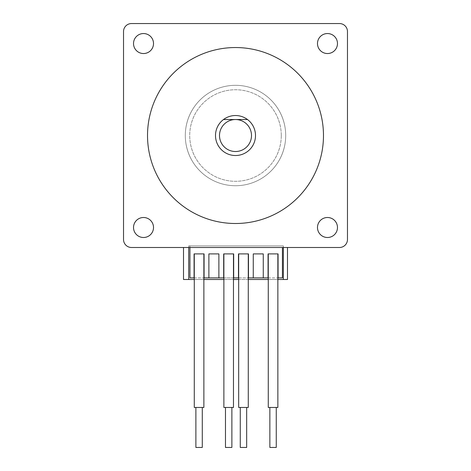 <?xml version="1.0" encoding="UTF-8"?>
<svg xmlns="http://www.w3.org/2000/svg" width="471" height="471" viewBox="0 0 471 471"><rect width="100%" height="100%" fill="white"/><g stroke="black" fill="none" stroke-linecap="round" stroke-linejoin="round"><path stroke-width="0.35" stroke-dasharray="2.35 1.77" d="M215.506 135.524A19.994 19.994 0 0 0 235.5 155.518A19.994 19.994 0 0 0 255.494 135.524A19.994 19.994 0 0 0 235.5 115.53A19.994 19.994 0 0 0 215.506 135.524A19.994 19.994 0 0 0 235.5 155.518A19.994 19.994 0 0 0 255.494 135.524A19.994 19.994 0 0 0 235.5 115.53A19.994 19.994 0 0 0 215.506 135.524A19.994 19.994 0 0 0 235.5 155.518A19.994 19.994 0 0 0 255.494 135.524A19.994 19.994 0 0 0 235.5 115.53A19.994 19.994 0 0 0 215.506 135.524M153.517 227.505A9.997 9.997 0 0 1 143.52 237.502A9.997 9.997 0 0 1 133.523 227.505A9.997 9.997 0 0 0 143.52 237.502A9.997 9.997 0 0 0 153.517 227.505A9.997 9.997 0 0 1 143.52 237.502A9.997 9.997 0 0 1 133.523 227.505A9.997 9.997 0 0 1 143.52 217.502A9.997 9.997 0 0 1 153.517 227.505A9.997 9.997 0 0 1 143.52 237.502A9.997 9.997 0 0 1 133.523 227.505A9.997 9.997 0 0 1 143.52 217.502A9.997 9.997 0 0 1 153.517 227.505A9.997 9.997 0 0 1 143.52 237.502A9.997 9.997 0 0 1 133.523 227.505A9.997 9.997 0 0 1 143.52 217.502A9.997 9.997 0 0 1 153.517 227.505A9.997 9.997 0 0 0 143.52 217.502A9.997 9.997 0 0 0 133.523 227.505A9.997 9.997 0 0 1 143.52 217.502A9.997 9.997 0 0 1 153.517 227.505M337.477 227.505A9.997 9.997 0 0 1 327.48 237.502A9.997 9.997 0 0 1 317.483 227.505A9.997 9.997 0 0 0 327.48 237.502A9.997 9.997 0 0 0 337.477 227.505A9.997 9.997 0 0 1 327.48 237.502A9.997 9.997 0 0 1 317.483 227.505A9.997 9.997 0 0 1 327.48 217.502A9.997 9.997 0 0 1 337.477 227.505A9.997 9.997 0 0 1 327.48 237.502A9.997 9.997 0 0 1 317.483 227.505A9.997 9.997 0 0 1 327.48 217.502A9.997 9.997 0 0 1 337.477 227.505A9.997 9.997 0 0 1 327.48 237.502A9.997 9.997 0 0 1 317.483 227.505A9.997 9.997 0 0 1 327.48 217.502A9.997 9.997 0 0 1 337.477 227.505A9.997 9.997 0 0 0 327.48 217.502A9.997 9.997 0 0 0 317.483 227.505A9.997 9.997 0 0 1 327.48 217.502A9.997 9.997 0 0 1 337.477 227.505M337.477 43.544A9.997 9.997 0 0 1 327.48 53.541A9.997 9.997 0 0 1 317.483 43.544A9.997 9.997 0 0 0 327.48 53.541A9.997 9.997 0 0 0 337.477 43.544A9.997 9.997 0 0 1 327.48 53.541A9.997 9.997 0 0 1 317.483 43.544A9.997 9.997 0 0 1 327.48 33.547A9.997 9.997 0 0 1 337.477 43.544A9.997 9.997 0 0 1 327.48 53.541A9.997 9.997 0 0 1 317.483 43.544A9.997 9.997 0 0 1 327.48 33.547A9.997 9.997 0 0 1 337.477 43.544A9.997 9.997 0 0 1 327.48 53.541A9.997 9.997 0 0 1 317.483 43.544A9.997 9.997 0 0 1 327.48 33.547A9.997 9.997 0 0 1 337.477 43.544A9.997 9.997 0 0 0 327.48 33.547A9.997 9.997 0 0 0 317.483 43.544A9.997 9.997 0 0 1 327.48 33.547A9.997 9.997 0 0 1 337.477 43.544M153.517 43.544A9.997 9.997 0 0 1 143.52 53.541A9.997 9.997 0 0 1 133.523 43.544A9.997 9.997 0 0 0 143.52 53.541A9.997 9.997 0 0 0 153.517 43.544A9.997 9.997 0 0 1 143.52 53.541A9.997 9.997 0 0 1 133.523 43.544A9.997 9.997 0 0 1 143.52 33.547A9.997 9.997 0 0 1 153.517 43.544A9.997 9.997 0 0 1 143.52 53.541A9.997 9.997 0 0 1 133.523 43.544A9.997 9.997 0 0 1 143.52 33.547A9.997 9.997 0 0 1 153.517 43.544A9.997 9.997 0 0 1 143.52 53.541A9.997 9.997 0 0 1 133.523 43.544A9.997 9.997 0 0 1 143.52 33.547A9.997 9.997 0 0 1 153.517 43.544A9.997 9.997 0 0 0 143.52 33.547A9.997 9.997 0 0 0 133.523 43.544A9.997 9.997 0 0 1 143.52 33.547A9.997 9.997 0 0 1 153.517 43.544M323.477 135.524A87.977 87.977 0 0 0 235.5 47.542A87.977 87.977 0 0 0 147.523 135.524A87.977 87.977 0 0 0 235.5 223.501A87.977 87.977 0 0 0 323.477 135.524M285.703 135.524A50.203 50.203 0 0 0 235.5 85.316A50.203 50.203 0 0 0 185.297 135.524A50.203 50.203 0 0 0 235.5 185.727A50.203 50.203 0 0 0 285.703 135.524A50.203 50.203 0 0 0 235.5 85.316A50.203 50.203 0 0 0 185.297 135.524A50.203 50.203 0 0 0 235.5 185.727A50.203 50.203 0 0 0 285.703 135.524M281.281 135.524A45.781 45.781 0 0 0 235.5 89.743A45.781 45.781 0 0 0 189.719 135.524A45.781 45.781 0 0 0 235.5 181.306A45.781 45.781 0 0 0 281.281 135.524A45.781 45.781 0 0 0 235.5 89.743A45.781 45.781 0 0 0 189.719 135.524A45.781 45.781 0 0 0 235.5 181.306A45.781 45.781 0 0 0 281.281 135.524M269.865 447.45L276.265 447.45M273.062 407.462L276.265 407.462L273.062 407.462M240.275 447.45L246.669 447.45M243.472 407.462L246.669 407.462L243.472 407.462M225.474 447.45L231.873 447.45M228.676 407.462L225.474 407.462L228.676 407.462M195.883 447.45L202.283 447.45M199.08 407.462L202.283 407.462L199.08 407.462M268.264 253.898L277.861 253.898L268.264 253.898M238.673 253.898L248.27 253.898L238.673 253.898M223.878 253.898L233.475 253.898L223.878 253.898M194.282 253.898L203.878 253.898L194.282 253.898M123.526 31.545L123.526 239.498A7.995 7.995 0 0 0 131.527 247.499L183.513 247.499L183.513 279.491L287.487 279.491L287.487 247.499L339.473 247.499A7.995 7.995 0 0 0 347.474 239.498L347.474 31.545A7.995 7.995 0 0 0 339.473 23.55L131.527 23.55A7.995 7.995 0 0 0 123.526 31.545L123.526 239.498A7.995 7.995 0 0 0 131.527 247.499L339.473 247.499A7.995 7.995 0 0 0 347.474 239.498L347.474 31.545A7.995 7.995 0 0 0 339.473 23.55L131.527 23.55A7.995 7.995 0 0 0 123.526 31.545L123.526 239.498A7.995 7.995 0 0 0 131.527 247.499L339.473 247.499A7.995 7.995 0 0 0 347.474 239.498L347.474 31.545A7.995 7.995 0 0 0 339.473 23.55L131.527 23.55A7.995 7.995 0 0 0 123.526 31.545A7.995 7.995 0 0 1 131.527 23.55A7.995 7.995 0 0 0 123.526 31.545M189.948 247.499L189.948 245.897L282.429 245.897L189.948 245.897L189.948 277.89L282.429 277.89L282.429 247.499M188.706 247.499L188.706 245.897L188.706 247.499L188.706 245.897L283.348 245.897L188.706 245.897L283.348 245.897L283.348 279.491M123.526 239.498A7.995 7.995 0 0 0 131.527 247.499A7.995 7.995 0 0 1 123.526 239.498M339.473 247.499A7.995 7.995 0 0 0 347.474 239.498A7.995 7.995 0 0 1 339.473 247.499M347.474 31.545A7.995 7.995 0 0 0 339.473 23.55A7.995 7.995 0 0 1 347.474 31.545M194.282 279.491L203.878 279.491M223.878 279.491L233.475 279.491M238.673 279.491L248.27 279.491M268.264 279.491L277.861 279.491M283.348 247.499L283.348 245.897L188.706 245.897L188.706 279.491M268.264 407.462L277.861 407.462M238.673 407.462L248.27 407.462M223.878 407.462L233.475 407.462M194.282 407.462L203.878 407.462M268.064 277.89L268.064 253.898L278.061 253.898L278.061 277.89M238.473 277.89L238.473 253.898L248.47 253.898L248.47 277.89M223.678 277.89L223.678 253.898L233.675 253.898L233.675 277.89M194.081 277.89L194.081 253.898L204.078 253.898L204.078 277.89M238.673 277.89L248.27 277.89M223.878 277.89L233.475 277.89M194.282 277.89L203.878 277.89M268.264 277.89L277.861 277.89M208.883 277.89L208.883 253.898L218.88 253.898L218.88 277.89M253.268 277.89L253.268 253.898L263.265 253.898L263.265 277.89"/><path stroke-width="0.71" d="M133.523 227.505A9.997 9.997 0 0 0 143.52 237.502A9.997 9.997 0 0 0 153.517 227.505A9.997 9.997 0 0 0 143.52 217.502A9.997 9.997 0 0 0 133.523 227.505M317.483 227.505A9.997 9.997 0 0 0 327.48 237.502A9.997 9.997 0 0 0 337.477 227.505A9.997 9.997 0 0 0 327.48 217.502A9.997 9.997 0 0 0 317.483 227.505M317.483 43.544A9.997 9.997 0 0 0 327.48 53.541A9.997 9.997 0 0 0 337.477 43.544A9.997 9.997 0 0 0 327.48 33.547A9.997 9.997 0 0 0 317.483 43.544M133.523 43.544A9.997 9.997 0 0 0 143.52 53.541A9.997 9.997 0 0 0 153.517 43.544A9.997 9.997 0 0 0 143.52 33.547A9.997 9.997 0 0 0 133.523 43.544M323.477 135.524A87.977 87.977 0 0 0 235.5 47.542A87.977 87.977 0 0 0 147.523 135.524A87.977 87.977 0 0 0 235.5 223.501A87.977 87.977 0 0 0 323.477 135.524M276.265 407.462L276.265 447.45L269.865 447.45L269.865 407.462M246.669 407.462L246.669 447.45L240.275 447.45L240.275 407.462M231.873 407.462L231.873 447.45L225.474 447.45L225.474 407.462M202.283 407.462L202.283 447.45L195.883 447.45L195.883 407.462M277.861 253.898L277.861 407.462L268.264 407.462L268.264 253.898M248.27 253.898L248.27 407.462L238.673 407.462L238.673 253.898M233.475 253.898L233.475 407.462L223.878 407.462L223.878 253.898M203.878 253.898L203.878 407.462L194.282 407.462L194.282 253.898M123.526 31.545L123.526 239.498A7.995 7.995 0 0 0 131.527 247.499L339.473 247.499A7.995 7.995 0 0 0 347.474 239.498L347.474 31.545A7.995 7.995 0 0 0 339.473 23.55L131.527 23.55A7.995 7.995 0 0 0 123.526 31.545L123.526 239.498L123.526 31.545M277.861 279.491L287.487 279.491L287.487 247.499L131.527 247.499L183.513 247.499L183.513 279.491L194.282 279.491M347.474 239.498L347.474 31.545L347.474 239.498M339.473 23.55L131.527 23.55L339.473 23.55M203.878 279.491L223.878 279.491M233.475 279.491L238.673 279.491M248.27 279.491L268.264 279.491M188.706 279.491L188.706 247.499M283.348 247.499L283.348 279.491M282.429 247.499L282.429 277.89L278.061 277.89L278.061 253.898L268.064 253.898L268.064 277.89L263.265 277.89L263.265 253.898L253.268 253.898L253.268 277.89L248.47 277.89L248.47 253.898L238.473 253.898L238.473 277.89L233.675 277.89L233.675 253.898L223.678 253.898L223.678 277.89L218.88 277.89L218.88 253.898L208.883 253.898L208.883 277.89L204.078 277.89L204.078 253.898L194.081 253.898L194.081 277.89L189.948 277.89L189.948 247.499M253.268 277.89L263.265 277.89M208.883 277.89L218.88 277.89M251.496 135.524A15.996 15.996 0 0 0 235.5 119.528L247.499 119.528A19.994 19.994 0 0 1 235.5 155.518A19.994 19.994 0 0 1 223.501 119.528A19.994 19.994 0 0 1 247.499 119.528L235.5 119.528A15.996 15.996 0 0 0 219.504 135.524A15.996 15.996 0 0 0 235.5 151.521A15.996 15.996 0 0 0 251.496 135.524M223.501 119.528L235.5 119.528L223.501 119.528"/></g></svg>
